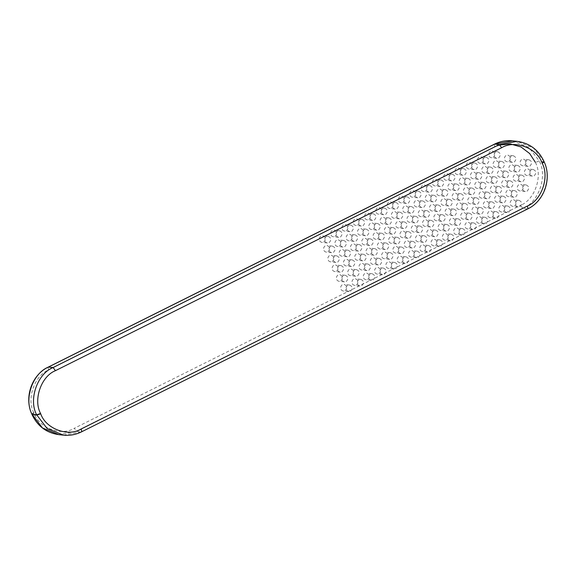 <?xml version="1.0" encoding="UTF-8"?>
<svg xmlns="http://www.w3.org/2000/svg" width="576" height="576" viewBox="0 0 576 576"><rect width="100%" height="100%" fill="white"/><g stroke="black" fill="none" stroke-linecap="round" stroke-linejoin="round"><path stroke-width="0.43" stroke-dasharray="2.88 2.16" d="M347.846 265.615C350.395 262.879 350.078 260.784 346.889 259.33C342.77 259.042 342.065 265.32 346.169 265.918L347.846 265.615M323.741 242.086C326.29 239.342 325.973 237.247 322.783 235.793C318.665 235.505 317.966 241.79 322.063 242.388L323.741 242.086M340.819 280.987C343.368 278.251 343.051 276.149 339.862 274.694C335.743 274.414 335.038 280.692 339.142 281.29L340.819 280.987M440.971 195.365C443.527 192.629 443.21 190.534 440.014 189.079C435.895 188.791 435.197 195.07 439.301 195.667L440.971 195.365M524.52 165.478C527.076 162.742 526.752 160.646 523.562 159.192C519.444 158.904 518.746 165.19 522.85 165.787L524.52 165.478M380.225 213.862C382.774 211.126 382.457 209.023 379.267 207.569C375.142 207.288 374.443 213.566 378.547 214.164L380.225 213.862M384.494 223.589C387.043 220.846 386.726 218.75 383.537 217.296C379.411 217.015 378.713 223.294 382.817 223.891L384.494 223.589M517.493 180.85C520.049 178.114 519.725 176.018 516.535 174.564C512.417 174.276 511.718 180.554 515.822 181.152L517.493 180.85M393.026 243.036C395.582 240.3 395.266 238.205 392.076 236.75C387.95 236.462 387.252 242.748 391.356 243.346L393.026 243.036M480.643 222.984C483.199 220.241 482.875 218.146 479.686 216.691C475.567 216.41 474.869 222.689 478.973 223.286L480.643 222.984M487.67 207.612C490.226 204.869 489.902 202.774 486.713 201.319C482.594 201.038 481.896 207.317 486 207.914L487.67 207.612M368.928 219.506C371.477 216.763 371.16 214.668 367.97 213.214C363.845 212.933 363.146 219.211 367.25 219.809L368.928 219.506M381.73 248.681C384.286 245.945 383.969 243.85 380.779 242.395C376.654 242.107 375.955 248.393 380.059 248.99L381.73 248.681M361.901 234.878C364.45 232.135 364.133 230.04 360.943 228.586C356.818 228.298 356.119 234.583 360.223 235.181L361.901 234.878M350.604 240.523C353.153 237.78 352.836 235.685 349.646 234.23C345.528 233.942 344.822 240.228 348.926 240.826L350.604 240.523M359.143 259.97C361.692 257.234 361.375 255.139 358.186 253.685C354.06 253.397 353.362 259.675 357.466 260.273L359.143 259.97M514.534 206.05C517.09 203.306 516.766 201.211 513.576 199.757C509.458 199.476 508.759 205.754 512.863 206.352L514.534 206.05M411.35 222.026C413.906 219.283 413.59 217.188 410.4 215.734C406.274 215.453 405.576 221.731 409.68 222.329L411.35 222.026M438.214 220.464C440.77 217.721 440.453 215.626 437.256 214.171C433.138 213.89 432.439 220.169 436.543 220.766L438.214 220.464M472.104 203.53C474.66 200.794 474.343 198.691 471.146 197.237C467.028 196.956 466.33 203.234 470.434 203.832L472.104 203.53M429.674 201.01C432.23 198.274 431.914 196.171 428.724 194.717C424.598 194.436 423.9 200.714 428.004 201.312L429.674 201.01M490.428 182.513C492.984 179.777 492.66 177.682 489.47 176.227C485.352 175.939 484.654 182.218 488.758 182.815L490.428 182.513M391.514 208.217C394.07 205.481 393.754 203.378 390.564 201.924C386.438 201.643 385.74 207.922 389.844 208.519L391.514 208.217M426.917 226.109C429.473 223.366 429.156 221.27 425.959 219.816C421.841 219.535 421.142 225.814 425.246 226.411L426.917 226.109M431.186 235.829C433.742 233.093 433.426 230.998 430.229 229.543C426.11 229.255 425.412 235.541 429.516 236.138L431.186 235.829M414.108 196.927C416.664 194.191 416.347 192.096 413.158 190.642C409.032 190.354 408.334 196.632 412.438 197.23L414.108 196.927M463.565 184.075C466.121 181.339 465.804 179.244 462.607 177.79C458.489 177.502 457.79 183.78 461.894 184.378L463.565 184.075M497.455 167.141C500.011 164.405 499.687 162.31 496.498 160.855C492.379 160.567 491.681 166.853 495.785 167.45L497.455 167.141M501.725 176.868C504.281 174.132 503.957 172.037 500.767 170.582C496.649 170.294 495.95 176.573 500.054 177.17L501.725 176.868M494.698 192.24C497.254 189.504 496.93 187.402 493.74 185.954C489.622 185.666 488.923 191.945 493.027 192.542L494.698 192.24M415.62 231.754C418.176 229.01 417.859 226.915 414.67 225.461C410.544 225.173 409.846 231.458 413.95 232.056L415.62 231.754M425.405 191.282C427.961 188.546 427.644 186.451 424.454 184.997C420.329 184.709 419.63 190.987 423.734 191.585L425.405 191.282M418.378 206.654C420.934 203.918 420.617 201.816 417.427 200.362C413.302 200.081 412.603 206.359 416.707 206.957L418.378 206.654M483.401 197.885C485.957 195.149 485.64 193.046 482.443 191.592C478.325 191.311 477.626 197.59 481.73 198.187L483.401 197.885M486.158 172.786C488.714 170.05 488.398 167.954 485.201 166.5C481.082 166.212 480.384 172.498 484.488 173.095L486.158 172.786M452.268 189.72C454.824 186.984 454.507 184.889 451.31 183.434C447.192 183.146 446.494 189.425 450.598 190.022L452.268 189.72M363.413 269.698C365.962 266.962 365.645 264.866 362.455 263.412C358.33 263.124 357.631 269.402 361.735 270L363.413 269.698M335.038 236.441C337.586 233.698 337.27 231.602 334.08 230.148C329.962 229.86 329.263 236.146 333.36 236.743L335.038 236.441M374.71 264.053C377.258 261.317 376.942 259.222 373.752 257.767C369.626 257.479 368.928 263.758 373.032 264.355L374.71 264.053M377.467 238.961C380.016 236.218 379.699 234.122 376.51 232.668C372.384 232.38 371.686 238.666 375.79 239.263L377.467 238.961M378.972 273.78C381.528 271.044 381.211 268.942 378.022 267.487C373.896 267.206 373.198 273.485 377.302 274.082L378.972 273.78M491.94 217.339C494.496 214.596 494.172 212.501 490.982 211.046C486.864 210.766 486.166 217.044 490.27 217.642L491.94 217.339M402.811 202.572C405.367 199.836 405.05 197.734 401.861 196.279C397.735 195.998 397.037 202.277 401.141 202.874L402.811 202.572M412.862 256.846C415.418 254.11 415.102 252.014 411.912 250.56C407.786 250.272 407.088 256.55 411.192 257.148L412.862 256.846M400.054 227.671C402.61 224.928 402.293 222.833 399.103 221.378C394.978 221.098 394.279 227.376 398.383 227.974L400.054 227.671M508.853 161.446C511.409 158.71 511.085 156.614 507.895 155.16C503.777 154.872 503.078 161.158 507.182 161.755L508.853 161.446M513.223 171.122C515.779 168.386 515.455 166.291 512.266 164.837C508.147 164.549 507.449 170.834 511.553 171.432L513.223 171.122M397.296 252.763C399.852 250.027 399.535 247.932 396.346 246.478C392.22 246.19 391.522 252.475 395.626 253.073L397.296 252.763M528.79 175.205C531.346 172.469 531.022 170.374 527.832 168.919C523.714 168.631 523.015 174.917 527.119 175.514L528.79 175.205M345.089 290.714C347.638 287.971 347.321 285.876 344.131 284.422C340.013 284.141 339.307 290.419 343.411 291.017L345.089 290.714M356.386 285.07C358.934 282.334 358.618 280.231 355.428 278.777C351.302 278.496 350.604 284.774 354.708 285.372L356.386 285.07M328.01 251.806C330.559 249.07 330.242 246.974 327.053 245.52C322.934 245.232 322.236 251.518 326.333 252.115L328.01 251.806M332.28 261.533C334.829 258.797 334.512 256.702 331.322 255.247C327.204 254.959 326.506 261.238 330.602 261.835L332.28 261.533M503.237 211.694C505.793 208.951 505.469 206.856 502.279 205.402C498.161 205.121 497.462 211.399 501.566 211.997L503.237 211.694M404.323 237.398C406.879 234.655 406.562 232.56 403.373 231.106C399.247 230.818 398.549 237.103 402.653 237.701L404.323 237.398M453.78 224.546C456.336 221.803 456.019 219.708 452.822 218.254C448.704 217.973 448.006 224.251 452.11 224.849L453.78 224.546M521.662 190.627C524.218 187.891 523.894 185.796 520.704 184.342C516.586 184.054 515.887 190.332 519.991 190.93L521.662 190.627M458.05 234.266C460.606 231.53 460.289 229.435 457.092 227.981C452.974 227.693 452.275 233.978 456.379 234.576L458.05 234.266M449.51 214.819C452.066 212.076 451.75 209.981 448.553 208.526C444.434 208.246 443.736 214.524 447.84 215.122L449.51 214.819M447.998 179.993C450.554 177.257 450.238 175.162 447.041 173.707C442.922 173.419 442.224 179.705 446.328 180.302L447.998 179.993M435.456 245.556C438.012 242.82 437.695 240.725 434.498 239.27C430.38 238.982 429.682 245.268 433.786 245.866L435.456 245.556M442.483 230.191C445.039 227.448 444.722 225.353 441.526 223.898C437.407 223.61 436.709 229.896 440.813 230.494L442.483 230.191M357.631 225.151C360.18 222.408 359.863 220.313 356.674 218.858C352.555 218.578 351.85 224.856 355.954 225.454L357.631 225.151M385.999 258.408C388.555 255.672 388.238 253.577 385.049 252.122C380.923 251.834 380.225 258.113 384.329 258.71L385.999 258.408M366.17 244.598C368.719 241.862 368.402 239.767 365.213 238.313C361.087 238.025 360.389 244.31 364.493 244.908L366.17 244.598M354.874 250.243C357.422 247.507 357.106 245.412 353.916 243.958C349.79 243.67 349.092 249.955 353.196 250.553L354.874 250.243M367.682 279.425C370.231 276.689 369.914 274.586 366.725 273.132C362.599 272.851 361.901 279.13 366.005 279.727L367.682 279.425M456.538 199.447C459.094 196.711 458.777 194.609 455.58 193.154C451.462 192.874 450.763 199.152 454.867 199.75L456.538 199.447M481.889 163.058C484.445 160.322 484.128 158.227 480.931 156.773C476.813 156.485 476.114 162.77 480.218 163.368L481.889 163.058M433.944 210.737C436.5 207.994 436.183 205.898 432.986 204.444C428.868 204.163 428.17 210.442 432.274 211.039L433.944 210.737M467.834 193.802C470.39 191.066 470.074 188.971 466.877 187.517C462.758 187.229 462.06 193.507 466.164 194.105L467.834 193.802M474.862 178.43C477.418 175.694 477.101 173.599 473.904 172.145C469.786 171.857 469.087 178.142 473.191 178.733L474.862 178.43M419.89 241.474C422.446 238.738 422.129 236.642 418.939 235.188C414.814 234.9 414.115 241.186 418.219 241.783L419.89 241.474M469.346 228.629C471.902 225.886 471.586 223.79 468.389 222.336C464.27 222.048 463.572 228.334 467.676 228.931L469.346 228.629M476.374 213.257C478.93 210.514 478.613 208.418 475.416 206.964C471.298 206.683 470.599 212.962 474.703 213.559L476.374 213.257M470.592 168.703C473.148 165.967 472.831 163.872 469.634 162.418C465.516 162.13 464.818 168.415 468.922 169.013L470.592 168.703M446.753 239.911C449.309 237.175 448.992 235.08 445.795 233.626C441.677 233.338 440.978 239.623 445.082 240.221L446.753 239.911M459.295 174.348C461.851 171.612 461.534 169.517 458.338 168.062C454.219 167.774 453.521 174.06 457.625 174.658L459.295 174.348M493.186 157.421C495.742 154.678 495.418 152.582 492.228 151.128C488.11 150.84 487.411 157.126 491.515 157.723L493.186 157.421M498.967 201.967C501.523 199.231 501.199 197.129 498.01 195.674C493.891 195.394 493.193 201.672 497.297 202.27L498.967 201.967M465.077 218.902C467.633 216.158 467.316 214.063 464.119 212.609C460.001 212.328 459.302 218.606 463.406 219.204L465.077 218.902M424.159 251.201C426.715 248.465 426.398 246.37 423.202 244.915C419.083 244.627 418.385 250.913 422.489 251.51L424.159 251.201M422.647 216.382C425.203 213.638 424.886 211.543 421.697 210.089C417.571 209.808 416.873 216.086 420.977 216.684L422.647 216.382M479.131 188.158C481.687 185.422 481.37 183.326 478.174 181.872C474.055 181.584 473.357 187.862 477.461 188.46L479.131 188.158M460.807 209.174C463.363 206.431 463.046 204.336 459.85 202.882C455.731 202.601 455.033 208.879 459.137 209.477L460.807 209.174M407.081 212.299C409.637 209.556 409.32 207.461 406.13 206.006C402.005 205.726 401.306 212.004 405.41 212.602L407.081 212.299M339.307 246.161C341.856 243.425 341.539 241.33 338.35 239.875C334.231 239.587 333.533 245.873 337.63 246.47L339.307 246.161M343.577 255.888C346.126 253.152 345.809 251.057 342.619 249.602C338.501 249.314 337.795 255.6 341.899 256.198L343.577 255.888M346.334 230.796C348.883 228.053 348.566 225.958 345.377 224.503C341.258 224.222 340.56 230.501 344.657 231.098L346.334 230.796M390.269 268.135C392.825 265.399 392.508 263.304 389.318 261.85C385.193 261.562 384.494 267.84 388.598 268.438L390.269 268.135M373.198 229.234C375.746 226.49 375.43 224.395 372.24 222.941C368.114 222.66 367.416 228.938 371.52 229.536L373.198 229.234M370.44 254.326C372.989 251.59 372.672 249.494 369.482 248.04C365.357 247.752 364.658 254.038 368.762 254.635L370.44 254.326M505.994 186.595C508.55 183.859 508.226 181.764 505.037 180.31C500.918 180.022 500.22 186.3 504.324 186.898L505.994 186.595M510.264 196.322C512.82 193.586 512.496 191.484 509.306 190.03C505.188 189.749 504.49 196.027 508.594 196.625L510.264 196.322M445.241 205.092C447.797 202.356 447.48 200.254 444.283 198.799C440.165 198.518 439.466 204.797 443.57 205.394L445.241 205.092M395.784 217.944C398.34 215.201 398.023 213.106 394.834 211.651C390.708 211.37 390.01 217.649 394.114 218.246L395.784 217.944M388.757 233.316C391.313 230.573 390.996 228.478 387.806 227.023C383.681 226.735 382.982 233.021 387.086 233.618L388.757 233.316M401.566 262.49C404.122 259.754 403.805 257.659 400.615 256.205C396.49 255.917 395.791 262.195 399.895 262.793L401.566 262.49M408.593 247.118C411.149 244.382 410.832 242.287 407.642 240.833C403.517 240.545 402.818 246.83 406.922 247.428L408.593 247.118M436.702 185.638C439.258 182.902 438.941 180.806 435.744 179.352C431.626 179.064 430.927 185.342 435.031 185.94L436.702 185.638M336.55 271.26C339.098 268.524 338.782 266.429 335.592 264.974C331.474 264.686 330.775 270.965 334.872 271.562L336.55 271.26M352.116 275.342C354.665 272.606 354.348 270.504 351.158 269.05C347.033 268.769 346.334 275.047 350.438 275.645L352.116 275.342M357.48 275.926C360.029 273.19 359.712 271.087 356.522 269.633C352.404 269.352 351.706 275.63 355.81 276.228L357.48 275.926M341.914 271.843C344.47 269.107 344.146 267.005 340.956 265.55C336.838 265.27 336.139 271.548 340.243 272.146L341.914 271.843M442.073 186.221C444.622 183.485 444.305 181.39 441.115 179.935C436.997 179.647 436.298 185.926 440.402 186.523L442.073 186.221M413.964 247.702C416.513 244.966 416.196 242.87 413.006 241.416C408.888 241.128 408.19 247.406 412.294 248.004L413.964 247.702M406.937 263.074C409.486 260.338 409.169 258.235 405.979 256.781C401.861 256.5 401.162 262.778 405.266 263.376L406.937 263.074M394.128 233.892C396.677 231.156 396.36 229.061 393.17 227.606C389.052 227.318 388.354 233.604 392.458 234.202L394.128 233.892M401.155 218.527C403.704 215.784 403.387 213.689 400.198 212.234C396.079 211.954 395.381 218.232 399.485 218.83L401.155 218.527M450.612 205.675C453.161 202.932 452.844 200.837 449.654 199.382C445.536 199.102 444.838 205.38 448.942 205.978L450.612 205.675M515.635 196.906C518.184 194.162 517.867 192.067 514.678 190.613C510.552 190.332 509.854 196.61 513.958 197.208L515.635 196.906M511.366 187.178C513.914 184.442 513.598 182.34 510.408 180.886C506.282 180.605 505.584 186.883 509.688 187.481L511.366 187.178M375.804 254.909C378.353 252.173 378.036 250.078 374.846 248.623C370.728 248.335 370.03 254.614 374.134 255.211L375.804 254.909M378.562 229.817C381.11 227.074 380.794 224.978 377.604 223.524C373.486 223.236 372.787 229.522 376.891 230.119L378.562 229.817M395.64 268.718C398.189 265.982 397.872 263.88 394.682 262.426C390.564 262.145 389.866 268.423 393.97 269.021L395.64 268.718M351.698 231.379C354.247 228.636 353.93 226.541 350.741 225.086C346.622 224.798 345.924 231.084 350.028 231.682L351.698 231.379M348.941 256.471C351.49 253.735 351.173 251.64 347.983 250.186C343.865 249.898 343.166 256.176 347.27 256.774L348.941 256.471M344.671 246.744C347.227 244.008 346.903 241.913 343.714 240.458C339.595 240.17 338.897 246.456 343.001 247.054L344.671 246.744M412.452 212.882C415.001 210.139 414.684 208.044 411.494 206.59C407.376 206.309 406.678 212.587 410.782 213.185L412.452 212.882M466.178 209.758C468.727 207.014 468.41 204.919 465.221 203.465C461.102 203.184 460.404 209.462 464.501 210.06L466.178 209.758M484.502 188.741C487.051 186.005 486.734 183.902 483.545 182.448C479.426 182.167 478.728 188.446 482.825 189.043L484.502 188.741M428.018 216.965C430.567 214.222 430.25 212.126 427.061 210.672C422.942 210.391 422.244 216.67 426.348 217.267L428.018 216.965M429.53 251.784C432.079 249.048 431.762 246.953 428.573 245.498C424.454 245.21 423.756 251.489 427.86 252.086L429.53 251.784M470.448 219.485C472.997 216.742 472.68 214.646 469.49 213.192C465.372 212.904 464.674 219.19 468.77 219.787L470.448 219.485M504.338 202.55C506.887 199.807 506.57 197.712 503.381 196.258C499.255 195.977 498.557 202.255 502.661 202.853L504.338 202.55M498.557 157.997C501.106 155.261 500.789 153.166 497.599 151.711C493.481 151.423 492.782 157.709 496.879 158.306L498.557 157.997M464.666 174.931C467.215 172.195 466.898 170.1 463.709 168.646C459.59 168.358 458.892 174.636 462.996 175.234L464.666 174.931M452.124 240.494C454.673 237.758 454.356 235.663 451.166 234.209C447.048 233.921 446.35 240.206 450.454 240.804L452.124 240.494M475.963 169.286C478.512 166.55 478.195 164.455 475.006 163.001C470.887 162.713 470.189 168.998 474.286 169.596L475.963 169.286M481.745 213.84C484.294 211.097 483.977 209.002 480.787 207.547C476.669 207.266 475.97 213.545 480.067 214.142L481.745 213.84M474.718 229.205C477.266 226.469 476.95 224.374 473.76 222.919C469.642 222.631 468.943 228.917 473.04 229.514L474.718 229.205M425.261 242.057C427.81 239.321 427.493 237.226 424.303 235.771C420.185 235.483 419.486 241.769 423.59 242.366L425.261 242.057M480.233 179.014C482.782 176.278 482.465 174.182 479.275 172.728C475.157 172.44 474.458 178.718 478.555 179.316L480.233 179.014M473.206 194.386C475.754 191.65 475.438 189.547 472.248 188.093C468.13 187.812 467.431 194.09 471.528 194.688L473.206 194.386M439.315 211.32C441.864 208.577 441.547 206.482 438.358 205.027C434.239 204.746 433.541 211.025 437.645 211.622L439.315 211.32M487.26 163.642C489.809 160.906 489.492 158.81 486.302 157.356C482.184 157.068 481.486 163.354 485.582 163.951L487.26 163.642M461.909 200.03C464.458 197.294 464.141 195.192 460.951 193.738C456.833 193.457 456.134 199.735 460.231 200.333L461.909 200.03M373.046 280.008C375.595 277.265 375.278 275.17 372.089 273.715C367.97 273.434 367.272 279.713 371.376 280.31L373.046 280.008M360.238 250.826C362.786 248.09 362.47 245.995 359.28 244.541C355.162 244.253 354.463 250.538 358.567 251.129L360.238 250.826M371.534 245.182C374.083 242.446 373.766 240.35 370.577 238.896C366.458 238.608 365.76 244.894 369.864 245.491L371.534 245.182M391.37 258.991C393.919 256.255 393.602 254.16 390.413 252.706C386.294 252.418 385.596 258.696 389.7 259.294L391.37 258.991M362.995 225.734C365.544 222.991 365.227 220.896 362.038 219.442C357.919 219.161 357.221 225.439 361.325 226.037L362.995 225.734M447.854 230.767C450.403 228.031 450.086 225.936 446.897 224.482C442.778 224.194 442.08 230.479 446.184 231.077L447.854 230.767M440.827 246.139C443.376 243.403 443.059 241.308 439.87 239.854C435.751 239.566 435.053 245.844 439.157 246.442L440.827 246.139M453.37 180.576C455.918 177.84 455.602 175.745 452.412 174.29C448.294 174.002 447.595 180.281 451.699 180.878L453.37 180.576M454.882 215.402C457.43 212.659 457.114 210.564 453.924 209.11C449.806 208.829 449.107 215.107 453.211 215.705L454.882 215.402M463.421 234.85C465.97 232.114 465.653 230.018 462.463 228.564C458.345 228.276 457.646 234.562 461.743 235.159L463.421 234.85M527.026 191.21C529.582 188.474 529.265 186.372 526.075 184.918C521.95 184.637 521.251 190.915 525.355 191.513L527.026 191.21M459.151 225.13C461.7 222.386 461.383 220.291 458.194 218.837C454.075 218.549 453.377 224.834 457.474 225.432L459.151 225.13M409.694 237.974C412.243 235.238 411.926 233.143 408.737 231.689C404.618 231.401 403.92 237.686 408.024 238.284L409.694 237.974M508.608 212.278C511.157 209.534 510.84 207.439 507.65 205.985C503.525 205.704 502.826 211.982 506.93 212.58L508.608 212.278M337.644 262.116C340.2 259.38 339.876 257.285 336.686 255.83C332.568 255.542 331.87 261.821 335.974 262.418L337.644 262.116M333.374 252.389C335.93 249.653 335.606 247.558 332.417 246.103C328.298 245.815 327.6 252.101 331.704 252.698L333.374 252.389M361.75 285.653C364.298 282.91 363.982 280.814 360.792 279.36C356.674 279.079 355.975 285.358 360.079 285.955L361.75 285.653M350.453 291.298C353.002 288.554 352.685 286.459 349.495 285.005C345.377 284.724 344.678 291.002 348.782 291.6L350.453 291.298M534.154 175.788C536.71 173.052 536.393 170.957 533.203 169.502C529.078 169.214 528.379 175.493 532.483 176.09L534.154 175.788M402.667 253.346C405.216 250.61 404.899 248.515 401.71 247.061C397.591 246.773 396.893 253.051 400.997 253.649L402.667 253.346M518.594 171.706C521.143 168.97 520.826 166.874 517.637 165.42C513.511 165.132 512.813 171.41 516.917 172.008L518.594 171.706M514.224 162.029C516.773 159.293 516.456 157.198 513.266 155.743C509.141 155.455 508.442 161.741 512.546 162.338L514.224 162.029M405.425 228.254C407.974 225.511 407.657 223.416 404.467 221.962C400.349 221.674 399.65 227.959 403.754 228.557L405.425 228.254M418.234 257.429C420.782 254.693 420.466 252.598 417.276 251.143C413.158 250.855 412.459 257.134 416.563 257.731L418.234 257.429M408.182 203.155C410.731 200.419 410.414 198.317 407.225 196.862C403.106 196.582 402.408 202.86 406.512 203.458L408.182 203.155M497.311 217.922C499.86 215.179 499.543 213.084 496.354 211.63C492.235 211.342 491.53 217.627 495.634 218.225L497.311 217.922M384.343 274.363C386.892 271.627 386.575 269.525 383.386 268.07C379.267 267.79 378.569 274.068 382.673 274.666L384.343 274.363M382.831 239.537C385.38 236.801 385.063 234.706 381.874 233.251C377.755 232.963 377.057 239.249 381.161 239.846L382.831 239.537M380.074 264.636C382.622 261.9 382.306 259.798 379.116 258.35C374.998 258.062 374.299 264.341 378.403 264.938L380.074 264.636M340.402 237.017C342.958 234.281 342.634 232.186 339.444 230.731C335.326 230.443 334.627 236.729 338.731 237.326L340.402 237.017M368.777 270.281C371.326 267.545 371.009 265.442 367.819 263.988C363.701 263.707 363.002 269.986 367.106 270.583L368.777 270.281M457.639 190.303C460.188 187.567 459.871 185.465 456.682 184.01C452.563 183.73 451.865 190.008 455.969 190.606L457.639 190.303M491.53 173.369C494.078 170.633 493.762 168.538 490.572 167.083C486.454 166.795 485.755 173.074 489.852 173.671L491.53 173.369M488.772 198.468C491.321 195.732 491.004 193.63 487.814 192.175C483.696 191.894 482.998 198.173 487.094 198.77L488.772 198.468M423.749 207.238C426.298 204.494 425.981 202.399 422.791 200.945C418.673 200.664 417.974 206.942 422.078 207.54L423.749 207.238M430.776 191.866C433.325 189.13 433.008 187.027 429.818 185.573C425.7 185.292 425.002 191.57 429.106 192.168L430.776 191.866M420.991 232.33C423.54 229.594 423.223 227.498 420.034 226.044C415.915 225.756 415.217 232.042 419.321 232.639L420.991 232.33M500.069 192.823C502.618 190.087 502.301 187.985 499.111 186.53C494.993 186.25 494.287 192.528 498.391 193.126L500.069 192.823M507.096 177.451C509.645 174.715 509.328 172.62 506.138 171.166C502.013 170.878 501.314 177.156 505.418 177.754L507.096 177.451M502.826 167.724C505.375 164.988 505.058 162.893 501.869 161.438C497.75 161.15 497.045 167.436 501.149 168.034L502.826 167.724M468.936 184.658C471.485 181.922 471.168 179.827 467.978 178.373C463.86 178.085 463.162 184.363 467.258 184.961L468.936 184.658M419.479 197.51C422.028 194.774 421.711 192.672 418.522 191.218C414.403 190.937 413.705 197.215 417.809 197.813L419.479 197.51M436.558 236.412C439.106 233.676 438.79 231.581 435.6 230.126C431.482 229.838 430.783 236.124 434.887 236.722L436.558 236.412M432.288 226.692C434.837 223.949 434.52 221.854 431.33 220.399C427.212 220.111 426.514 226.397 430.618 226.994L432.288 226.692M396.886 208.8C399.434 206.057 399.118 203.962 395.928 202.507C391.81 202.226 391.111 208.505 395.215 209.102L396.886 208.8M495.799 183.096C498.348 180.36 498.031 178.265 494.842 176.81C490.723 176.522 490.018 182.801 494.122 183.398L495.799 183.096M435.046 201.593C437.594 198.857 437.278 196.754 434.088 195.3C429.97 195.019 429.271 201.298 433.375 201.895L435.046 201.593M477.475 204.113C480.024 201.37 479.707 199.274 476.518 197.82C472.399 197.539 471.701 203.818 475.798 204.415L477.475 204.113M443.585 221.047C446.134 218.304 445.817 216.209 442.627 214.754C438.509 214.466 437.81 220.752 441.914 221.35L443.585 221.047M416.722 222.61C419.27 219.866 418.954 217.771 415.764 216.317C411.646 216.029 410.947 222.314 415.051 222.912L416.722 222.61M519.905 206.633C522.454 203.89 522.137 201.794 518.947 200.34C514.822 200.059 514.123 206.338 518.227 206.935L519.905 206.633M364.507 260.554C367.056 257.818 366.739 255.722 363.55 254.268C359.431 253.98 358.733 260.258 362.837 260.856L364.507 260.554M355.968 241.099C358.517 238.363 358.2 236.268 355.01 234.814C350.892 234.526 350.194 240.811 354.298 241.409L355.968 241.099M367.265 235.454C369.814 232.718 369.497 230.623 366.307 229.169C362.189 228.881 361.49 235.166 365.594 235.764L367.265 235.454M387.101 249.264C389.65 246.528 389.333 244.433 386.143 242.978C382.025 242.69 381.326 248.976 385.43 249.566L387.101 249.264M374.292 220.09C376.841 217.346 376.524 215.251 373.334 213.797C369.216 213.516 368.518 219.794 372.622 220.392L374.292 220.09M493.042 208.195C495.59 205.452 495.274 203.357 492.084 201.902C487.966 201.622 487.26 207.9 491.364 208.498L493.042 208.195M486.014 223.567C488.563 220.824 488.246 218.729 485.057 217.274C480.938 216.986 480.24 223.272 484.337 223.87L486.014 223.567M398.398 243.619C400.946 240.883 400.63 238.788 397.44 237.334C393.322 237.046 392.623 243.331 396.727 243.929L398.398 243.619M522.857 181.433C525.413 178.697 525.096 176.602 521.906 175.147C517.781 174.859 517.082 181.138 521.186 181.735L522.857 181.433M389.858 224.172C392.407 221.429 392.09 219.334 388.901 217.879C384.782 217.591 384.084 223.877 388.188 224.474L389.858 224.172M385.589 214.445C388.138 211.702 387.821 209.606 384.631 208.152C380.513 207.871 379.814 214.15 383.918 214.747L385.589 214.445M529.884 166.061C532.44 163.325 532.123 161.23 528.934 159.775C524.808 159.487 524.11 165.773 528.214 166.37L529.884 166.061M446.342 195.948C448.891 193.212 448.574 191.11 445.385 189.655C441.266 189.374 440.568 195.653 444.672 196.25L446.342 195.948M346.183 281.57C348.732 278.827 348.415 276.732 345.226 275.278C341.107 274.997 340.409 281.275 344.513 281.873L346.183 281.57M329.105 242.662C331.661 239.926 331.337 237.83 328.147 236.376C324.029 236.088 323.33 242.374 327.434 242.971L329.105 242.662M353.21 266.198C355.759 263.462 355.442 261.367 352.253 259.913C348.134 259.625 347.436 265.903 351.54 266.501L353.21 266.198M544.018 161.489L533.534 148.046L517.169 141.35M544.147 161.784L539.215 160.891L535.428 162.504L539.215 160.891L528.919 147.542L512.554 140.854M527.702 208.922L527.53 208.951C543.247 202.846 552.283 176.854 543.96 161.698L539.345 161.194C547.668 176.357 538.632 202.342 522.914 208.447L76.716 431.395L58.831 434.65M81.497 431.87L527.53 208.951L522.914 208.447L520.531 205.337C534.773 199.807 542.966 176.249 535.428 162.504M63.446 435.146L81.331 431.892L76.716 431.395L74.326 428.285L520.531 205.337M32.17 414.605C31.702 414.446 32.292 413.928 33.948 413.064C39.017 428.047 61.222 436.414 74.326 428.285M32.04 414.302C31.572 414.144 32.162 413.633 33.811 412.762L33.948 413.064M48.47 367.049C47.902 367.171 47.988 368.129 48.708 369.929C34.466 375.458 26.273 399.017 33.811 412.762M494.669 144.108C494.107 144.223 494.186 145.188 494.914 146.981L48.708 369.929M499.946 145.015L494.914 146.981M356.522 269.633L351.158 269.05M355.81 276.228L350.438 275.645M340.956 265.55L335.592 264.974M340.243 272.146L334.872 271.562M441.115 179.935L435.751 179.352M440.402 186.523L435.031 185.94M413.006 241.416L407.642 240.833M412.294 248.004L406.922 247.428M405.979 256.788L400.615 256.205M405.266 263.376L399.895 262.793M393.17 227.606L387.806 227.023M392.458 234.202L387.086 233.618M400.198 212.234L394.834 211.651M399.485 218.83L394.114 218.246M449.654 199.382L444.29 198.799M448.942 205.978L443.57 205.394M514.678 190.613L509.306 190.03M513.958 197.208L508.594 196.625M510.408 180.886L505.037 180.31M509.688 187.481L504.324 186.898M374.846 248.623L369.482 248.04M374.134 255.211L368.762 254.635M377.604 223.524L372.24 222.941M376.891 230.119L371.52 229.536M394.682 262.426L389.318 261.85M393.97 269.021L388.598 268.438M350.741 225.086L345.377 224.503M350.028 231.682L344.657 231.098M347.983 250.186L342.619 249.602M347.27 256.774L341.899 256.198M343.714 240.458L338.35 239.875M343.001 247.054L337.63 246.47M411.494 206.59L406.13 206.006M410.782 213.185L405.41 212.602M465.221 203.465L459.857 202.882M464.508 210.06L459.137 209.477M483.545 182.448L478.181 181.872M482.825 189.043L477.461 188.46M427.061 210.672L421.697 210.089M426.348 217.267L420.977 216.684M428.573 245.498L423.209 244.915M427.86 252.086L422.489 251.51M469.49 213.192L464.126 212.609M468.778 219.787L463.406 219.204M503.381 196.258L498.01 195.674M502.661 202.853L497.297 202.27M497.599 151.711L492.228 151.128M496.879 158.306L491.515 157.723M463.709 168.646L458.345 168.062M462.996 175.234L457.625 174.658M451.166 234.209L445.802 233.626M450.454 240.804L445.082 240.221M475.006 163.001L469.642 162.418M474.293 169.596L468.922 169.013M480.787 207.547L475.423 206.964M480.067 214.142L474.703 213.559M473.76 222.919L468.396 222.336M473.04 229.514L467.676 228.931M424.303 235.771L418.939 235.188M423.59 242.366L418.219 241.783M479.275 172.728L473.911 172.145M478.555 179.316L473.191 178.733M472.248 188.093L466.884 187.517M471.535 194.688L466.164 194.105M438.358 205.027L432.994 204.444M437.645 211.622L432.274 211.039M486.302 157.356L480.938 156.773M485.582 163.951L480.218 163.368M460.951 193.738L455.587 193.154M460.238 200.333L454.867 199.75M372.089 273.715L366.725 273.132M371.376 280.31L366.005 279.727M359.28 244.541L353.916 243.958M358.567 251.136L353.196 250.553M370.577 238.896L365.213 238.313M369.864 245.491L364.493 244.908M390.413 252.706L385.049 252.122M389.7 259.294L384.329 258.71M362.038 219.442L356.674 218.858M361.325 226.037L355.954 225.454M446.897 224.482L441.533 223.898M446.184 231.077L440.813 230.494M439.87 239.854L434.506 239.27M439.157 246.442L433.786 245.866M452.412 174.29L447.048 173.707M451.699 180.878L446.328 180.302M453.924 209.11L448.56 208.526M453.211 215.705L447.84 215.122M462.463 228.564L457.099 227.981M461.75 235.159L456.379 234.576M526.075 184.918L520.704 184.342M525.355 191.513L519.991 190.93M458.194 218.837L452.83 218.254M457.481 225.432L452.11 224.849M408.737 231.689L403.373 231.106M408.024 238.284L402.653 237.701M507.65 205.985L502.279 205.402M506.93 212.58L501.566 211.997M336.686 255.83L331.322 255.247M335.974 262.418L330.602 261.835M332.417 246.103L327.053 245.52M331.704 252.698L326.333 252.115M360.792 279.36L355.428 278.777M360.079 285.955L354.708 285.372M349.495 285.005L344.131 284.422M348.782 291.6L343.411 291.017M533.203 169.502L527.832 168.919M532.483 176.09L527.119 175.514M401.71 247.061L396.346 246.478M400.997 253.649L395.626 253.073M517.637 165.42L512.266 164.837M516.917 172.008L511.553 171.432M513.266 155.743L507.895 155.16M512.546 162.338L507.182 161.755M404.467 221.962L399.103 221.378M403.754 228.557L398.383 227.974M417.276 251.143L411.912 250.56M416.563 257.731L411.192 257.148M407.225 196.862L401.861 196.279M406.512 203.458L401.141 202.874M496.354 211.63L490.982 211.046M495.634 218.225L490.27 217.642M383.386 268.07L378.022 267.487M382.673 274.666L377.302 274.082M381.874 233.251L376.51 232.668M381.161 239.846L375.79 239.263M379.116 258.35L373.752 257.767M378.403 264.938L373.032 264.355M339.444 230.731L334.08 230.148M338.731 237.326L333.36 236.743M367.819 263.988L362.455 263.412M367.106 270.583L361.735 270M456.682 184.01L451.318 183.434M455.969 190.606L450.598 190.022M490.572 167.083L485.201 166.5M489.852 173.671L484.488 173.095M487.814 192.175L482.443 191.592M487.094 198.77L481.73 198.187M422.791 200.945L417.427 200.362M422.078 207.54L416.707 206.957M429.818 185.58L424.454 184.997M429.106 192.168L423.734 191.585M420.034 226.044L414.67 225.461M419.321 232.639L413.95 232.056M499.111 186.53L493.74 185.954M498.391 193.126L493.027 192.542M506.138 171.166L500.767 170.582M505.418 177.754L500.054 177.17M501.869 161.438L496.498 160.855M501.149 168.034L495.785 167.45M467.978 178.373L462.614 177.79M467.266 184.961L461.894 184.378M418.522 191.218L413.158 190.642M417.809 197.813L412.438 197.23M435.6 230.126L430.236 229.543M434.887 236.722L429.516 236.138M431.33 220.399L425.966 219.816M430.618 226.994L425.246 226.411M395.928 202.507L390.564 201.924M395.215 209.102L389.844 208.519M494.842 176.81L489.47 176.227M494.122 183.398L488.758 182.815M434.088 195.3L428.724 194.717M433.375 201.895L428.004 201.312M476.518 197.82L471.154 197.237M475.798 204.415L470.434 203.832M442.627 214.754L437.263 214.171M441.914 221.35L436.543 220.766M415.764 216.317L410.4 215.734M415.051 222.912L409.68 222.329M518.947 200.34L513.576 199.757M518.227 206.935L512.863 206.352M363.55 254.268L358.186 253.685M362.837 260.856L357.466 260.273M355.01 234.814L349.646 234.23M354.298 241.409L348.926 240.826M366.307 229.169L360.943 228.586M365.594 235.764L360.223 235.181M386.143 242.978L380.779 242.395M385.43 249.566L380.059 248.99M373.334 213.797L367.97 213.214M372.622 220.392L367.25 219.809M492.084 201.902L486.713 201.319M491.364 208.498L486 207.914M485.057 217.274L479.686 216.691M484.337 223.87L478.973 223.286M397.44 237.334L392.076 236.75M396.727 243.929L391.356 243.346M521.906 175.147L516.535 174.564M521.186 181.735L515.822 181.152M388.901 217.879L383.537 217.296M388.188 224.474L382.817 223.891M384.631 208.152L379.267 207.569M383.918 214.747L378.547 214.164M528.934 159.775L523.562 159.192M528.214 166.37L522.85 165.787M445.385 189.655L440.021 189.079M444.672 196.25L439.301 195.667M345.226 275.278L339.862 274.694M344.513 281.873L339.142 281.29M328.147 236.376L322.783 235.793M327.434 242.971L322.07 242.388M352.253 259.913L346.889 259.33M351.54 266.501L346.169 265.918"/><path stroke-width="0.86" d="M31.853 414.216L36.655 414.806L40.572 413.496C33.034 399.751 41.227 376.193 55.469 370.663L53.086 367.553C37.368 373.658 28.332 399.643 36.655 414.806L47.081 428.458L63.446 435.146C69.739 435.794 75.758 434.7 81.497 431.87L527.702 208.922C544.219 201.197 552.053 178.639 544.147 161.784L544.018 161.489C538.488 149.832 529.538 143.122 517.169 141.35L499.284 144.605L53.086 367.553L48.298 367.078C31.781 374.803 23.947 397.361 31.853 414.216L31.982 414.511C37.512 426.168 46.462 432.878 58.831 434.65L42.466 427.954L32.04 414.302C23.717 399.146 32.753 373.154 48.47 367.049L494.381 144.252M55.469 370.663L501.674 147.715L499.284 144.605L494.669 144.108L512.554 140.854C506.261 140.206 500.242 141.3 494.503 144.13L48.298 367.078M501.674 147.715C514.778 139.586 536.983 147.953 542.052 162.936C543.708 162.072 544.298 161.554 543.83 161.395M542.052 162.936L542.189 163.238C543.838 162.367 544.428 161.856 543.96 161.698M542.189 163.238C549.727 176.983 541.534 200.542 527.292 206.071C528.012 207.871 528.098 208.829 527.53 208.951M527.292 206.071L81.086 429.019C81.814 430.812 81.893 431.777 81.331 431.892M81.086 429.019C67.982 437.148 45.778 428.774 40.709 413.798L36.785 415.109L31.982 414.511M535.291 162.202L529.682 153.554L520.978 146.938L510.401 143.964L499.946 145.015M63.446 435.146L58.831 434.65M517.169 141.35L512.554 140.854"/></g></svg>
